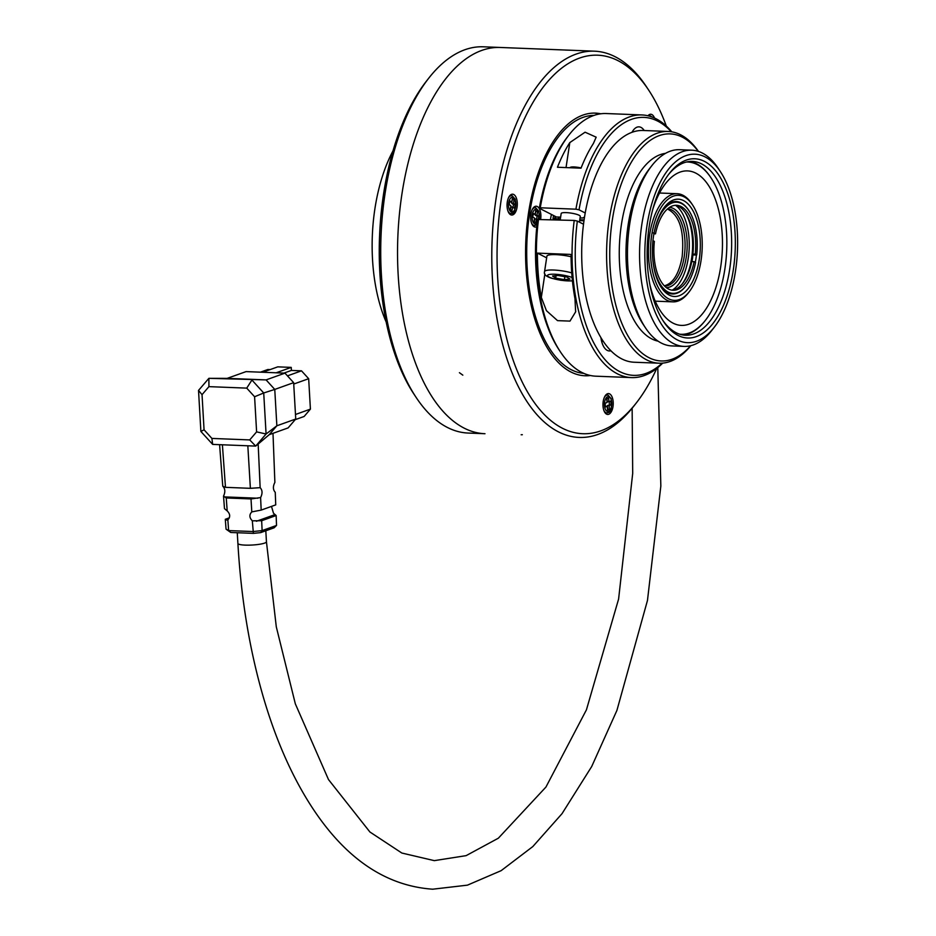 <?xml version="1.0" encoding="UTF-8"?>
<svg xmlns="http://www.w3.org/2000/svg" width="936" height="936" viewBox="0 0 936 936"><rect width="100%" height="100%" fill="white"/><g stroke="black" fill="none" stroke-linecap="round" stroke-linejoin="round"><path stroke-width="1.4" d="M691.985 261.589A46.227 22.686 92.3 0 0 692.956 254.908L696.454 255.048L695.249 254.171A42.518 20.861 -87.7 0 0 676.482 205.288A42.518 20.861 -87.7 0 0 655.492 233.871L653.164 232.959M682.192 284.006A44.448 21.809 92.3 0 0 690.99 261.975A44.448 21.809 92.3 0 0 692.125 254.475L692.956 254.908M685.714 286.194A46.262 22.698 -87.7 0 1 685.503 286.451A46.262 22.698 -87.7 0 1 660.652 286.439M652.743 258.71A45.618 22.382 92.3 0 0 685.912 285.936A45.618 22.382 92.3 0 0 695.577 262.419L694.114 261.671A42.518 20.861 -87.7 0 1 673.124 290.265A42.518 20.861 -87.7 0 1 654.358 241.371L652.93 240.646M694.114 261.671L691.762 261.577A42.518 20.861 -87.7 0 1 682.8 283.257A42.518 20.861 -87.7 0 1 671.954 290.148M690.99 261.975L691.762 261.577M696.712 254.908A45.618 22.382 92.3 0 0 688.884 210.6A45.618 22.382 92.3 0 0 654.03 233.134M664.595 286.053A38.657 18.966 92.3 0 0 684.204 256.686A38.657 18.966 92.3 0 0 667.637 208.81M664.338 285.796C673.136 283.479 679.08 273.745 682.168 256.604C684.497 230.911 679.571 215.046 667.391 209.02M669.568 207.347A40.201 19.726 -87.7 0 1 686.275 257.119A40.201 19.726 -87.7 0 1 666.409 287.656M672.259 290.125A44.448 21.809 92.3 0 0 689.188 248.344A44.448 21.809 92.3 0 0 675.593 205.358M655.492 233.871L653.89 233.813M675.301 205.312A42.518 20.861 -87.7 0 1 685.573 213.034A42.518 20.861 -87.7 0 1 692.897 254.077L695.249 254.171M692.897 254.077L692.125 254.475A44.448 21.809 92.3 0 0 685.023 212.238M663.741 208.108A46.262 22.698 -87.7 0 1 688.522 210.05A46.262 22.698 -87.7 0 1 688.697 210.331M669.228 295.097A48.707 23.903 -87.7 0 1 661.342 287.527A48.707 23.903 -87.7 0 1 664.513 207.09A48.707 23.903 -87.7 0 1 690.604 206.996A48.707 23.903 -87.7 0 1 699.754 255.516A48.707 23.903 -87.7 0 1 669.228 295.097M696.407 255.037A46.227 22.686 -87.7 0 1 695.319 262.291M689.177 291.821L688.206 293.062A54.112 26.547 -87.7 0 1 672.89 301.86A54.112 26.547 -87.7 0 1 667.087 300.292A54.112 26.547 -87.7 0 1 648.894 240.727A54.112 26.547 -87.7 0 1 677.161 193.705A54.112 26.547 -87.7 0 1 691.727 203.685L692.593 204.996A52.568 25.799 -87.7 0 1 689.177 291.821A52.568 25.799 -87.7 0 1 668.655 298.841A52.568 25.799 -87.7 0 1 653.562 225.939A52.568 25.799 -87.7 0 1 692.593 204.996M600.783 113.794A131.426 64.49 92.3 0 0 595.39 113.116A131.426 64.49 92.3 0 0 525.775 241.897A131.426 64.49 92.3 0 0 585.035 375.769A131.426 64.49 92.3 0 0 590.464 375.511M594.372 113.092A131.426 64.49 -87.7 0 1 599.765 113.935M589.458 375.289A131.426 64.49 -87.7 0 1 584.017 375.71M606.809 394.103A10.436 5.125 -87.7 0 1 607.71 395.039M607.008 412.94A10.436 5.125 -87.7 0 1 606.025 413.806M609.231 414.04A10.436 5.125 -87.7 0 1 607.686 414.449A10.436 5.125 -87.7 0 1 602.983 403.814A10.436 5.125 -87.7 0 1 608.517 393.588A10.436 5.125 -87.7 0 1 613.22 402.655A10.436 5.125 -87.7 0 1 609.231 414.04M510.88 194.688A10.436 5.125 -87.7 0 1 511.793 195.624M511.091 213.525A10.436 5.125 -87.7 0 1 510.108 214.391M507.277 202.106A10.436 5.125 -87.7 0 1 512.589 194.185A10.436 5.125 -87.7 0 1 517.292 204.809A10.436 5.125 -87.7 0 1 511.77 215.034A10.436 5.125 -87.7 0 1 507.277 202.106M649.058 114.765A10.436 5.125 -87.7 0 1 649.958 115.701M647.958 115.772A10.436 5.125 -87.7 0 1 650.754 114.251A10.436 5.125 -87.7 0 1 654.124 117.164A10.436 5.125 -87.7 0 1 654.486 118.018M666.315 126.067A189.411 92.933 92.3 0 0 658.733 107.979A189.411 92.933 92.3 0 0 648.66 90.09A189.411 92.933 92.3 0 0 525.517 116.473A189.411 92.933 92.3 0 0 515.642 366.912A189.411 92.933 92.3 0 0 636.328 402.913A189.411 92.933 92.3 0 0 656.756 368.433M636.328 402.913L633.906 406.013A193.272 94.828 -87.7 0 1 579.232 437.428A193.272 94.828 -87.7 0 1 492.09 240.575A193.272 94.828 -87.7 0 1 594.454 51.176A193.272 94.828 -87.7 0 1 646.495 86.814L648.66 90.09M647.572 88.475A193.272 94.828 92.3 0 0 594.454 51.176L500.222 47.467A193.272 94.828 -87.7 0 0 397.847 236.855A193.272 94.828 -87.7 0 0 484.988 433.719L468.164 433.052A193.272 94.828 -87.7 0 1 416.134 397.426A193.272 94.828 -87.7 0 1 428.711 78.226A193.272 94.828 -87.7 0 1 483.385 46.8L594.454 51.176A193.272 94.828 92.3 0 0 492.09 240.575A193.272 94.828 92.3 0 0 579.232 437.428A193.272 94.828 92.3 0 0 635.123 404.434M270.13 369.591L267.848 369.498L260.419 372.165M295.179 419.679L304.118 416.473L310.413 409.126L308.669 378.706L301.497 370.831L291.4 370.434L291.225 367.392L277.77 366.853L262.7 372.259M295.483 414.484L310.413 409.126M293.728 384.052L308.669 378.706M287.457 375.862L301.497 370.831M283.971 373.09L291.4 370.434M276.167 372.785L291.225 367.392M200.877 431.449L204.06 429.8L211.899 438.422L212.671 444.401L200.877 431.449L198.526 390.406L208.88 378.331L227.179 378.366L246.074 371.604L284.977 373.136L293.647 382.66L295.741 419.024L288.124 427.904L269.24 434.667L276.857 425.786L295.741 419.024M227.179 378.366L266.093 379.899L284.977 373.136M211.899 438.422L249.713 439.92L256.604 431.87L254.592 396.747L263.718 392.98L251.924 380.028L246.741 388.124L208.927 386.638L208.88 378.331L266.093 379.899L274.763 389.423L293.647 382.66M256.604 431.87L266.081 434.011L263.718 392.98L274.763 389.423L276.857 425.786L266.081 434.011L255.715 446.098L212.671 444.401M253.399 533.368L230.759 532.479L226.056 529.168L228.63 530.583L252.966 531.543L262.115 530.595L260.664 532.619L253.399 533.368L252.322 520.825C249.304 517.713 249.116 514.73 251.796 511.887L261.179 510.097L275.734 504.878L275.254 492.313C272.938 489.762 272.809 486.451 274.88 482.391L272.996 433.321M271.487 506.399L273.499 513.244L276.143 515.537L261.659 520.72L262.115 530.595L276.529 525.435L274.131 527.799L260.664 532.619M230.759 532.479L228.63 530.583L227.846 519.854L225.295 519.293L229.355 517.83M226.255 497.964L223.529 496.103C225.459 491.985 225.202 488.674 222.768 486.193L225.482 487.34L250.38 488.323L260.149 487.668C262.489 490.148 262.642 493.447 260.606 497.566L251.012 498.935L226.255 497.964L227.191 510.916C230.256 513.981 230.478 516.965 227.846 519.854M223.529 496.103L224.488 508.646L227.191 510.916M261.659 520.72L252.322 520.825M251.796 511.887L251.012 498.935M261.179 510.097L260.606 497.566M276.529 525.435L276.143 515.537M226.056 529.168L225.295 519.293M222.768 486.193L219.586 444.67M260.149 487.668L258.161 444.038M225.482 487.34L222.394 444.787M250.38 488.323L247.829 445.782M254.592 396.747L246.741 388.124M249.713 439.92L255.715 446.098L269.24 434.667M198.526 390.406L202.036 394.676L204.06 429.8M208.927 386.638L202.036 394.676M416.134 397.426L413.958 394.138A189.411 92.933 -87.7 0 1 426.289 81.327L428.711 78.226M512.191 199.485L511.735 203.334L513.49 204.586L512.963 207.254M509.71 201.895L511.664 202.153L509.898 200.901L509.184 204.563L510.939 205.815L510.214 209.465L511.969 210.717L512.694 207.067L511.009 206.996L510.483 209.664M512.694 207.067L514.449 208.307L515.174 204.656L513.419 203.404L514.145 199.754L512.39 198.502L511.664 202.153M514.145 199.754L512.46 199.684M515.174 204.656L513.49 204.586M513.419 203.404L511.735 203.334M607.031 402.503L605.147 403.24L605.405 407.031L607.288 406.294L607.534 410.085L609.418 409.336L609.172 405.545L611.056 404.797L610.798 401.006L608.915 401.755L608.669 397.964L606.785 398.713L607.031 402.503M607.288 406.294L605.358 406.318M609.418 409.336L607.487 409.371M609.172 405.545L607.487 405.475L607.745 409.266M611.056 404.797L607.487 405.475M609.172 401.649L609.371 404.726M608.915 401.755L607.23 401.684L607.031 398.607M690.815 345.688A115.97 56.897 -87.7 0 1 659.073 363.203L634.163 362.232A115.97 56.897 -87.7 0 1 621.715 358.862A115.97 56.897 -87.7 0 1 610.904 350.766A115.97 56.897 -87.7 0 1 600.924 337.639A115.97 56.897 -87.7 0 1 583.514 224.219A115.97 56.897 -87.7 0 1 585.211 212.975A115.97 56.897 -87.7 0 1 631.975 132.315A115.97 56.897 -87.7 0 1 643.301 130.478L668.21 131.461A115.97 56.897 -87.7 0 1 698.467 151.421M659.073 363.203A115.97 56.897 -87.7 0 1 646.624 359.845A115.97 56.897 -87.7 0 1 607.639 232.222A115.97 56.897 -87.7 0 1 668.21 131.461M690.651 345.723A113.642 55.762 -87.7 0 1 648.976 357.681A113.642 55.762 -87.7 0 1 615.654 202.913A113.642 55.762 -87.7 0 1 698.314 151.375M658.148 341.184A94.314 46.273 -87.7 0 1 651.819 338.926A94.314 46.273 -87.7 0 1 619.784 238.984A94.314 46.273 -87.7 0 1 665.554 153.34M714.203 327.331L711.781 330.431A98.186 48.169 -87.7 0 1 684.005 346.402L671.884 345.922A98.186 48.169 -87.7 0 1 661.342 343.079A98.186 48.169 -87.7 0 1 645.454 327.822L643.278 324.535A94.314 46.273 -87.7 0 1 649.42 168.761L651.842 165.66A98.186 48.169 -87.7 0 1 679.618 149.701L691.739 150.181A98.186 48.169 -87.7 0 1 718.169 168.281L720.346 171.557A94.314 46.273 -87.7 0 1 714.203 327.331A94.314 46.273 -87.7 0 1 677.395 339.932A94.314 46.273 -87.7 0 1 650.321 209.137A94.314 46.273 -87.7 0 1 720.346 171.557M645.454 327.822A98.186 48.169 -87.7 0 1 651.842 165.66M684.005 346.402A98.186 48.169 -87.7 0 1 673.464 343.547A98.186 48.169 -87.7 0 1 640.458 235.498A98.186 48.169 -87.7 0 1 691.739 150.181M678.073 335.439A89.68 44.004 -87.7 0 1 663.554 321.504A89.68 44.004 -87.7 0 1 669.392 173.394A89.68 44.004 -87.7 0 1 735.088 233.403A89.68 44.004 -87.7 0 1 678.073 335.439M668.55 174.505A86.978 42.67 -87.7 0 1 692.301 161.425A86.978 42.67 -87.7 0 1 731.519 250.006A86.978 42.67 -87.7 0 1 685.456 335.24A86.978 42.67 -87.7 0 1 676.12 332.713A86.978 42.67 -87.7 0 1 662.805 320.323M682.906 334.983A86.978 42.67 92.3 0 0 704.948 320.896A86.978 42.67 92.3 0 0 705.194 320.58M710.833 177.583A86.978 42.67 92.3 0 0 710.611 177.255A86.978 42.67 92.3 0 0 689.75 161.472M555.106 216.31A93.541 45.899 -87.7 0 0 554.697 218.603L553.012 218.533A93.541 45.899 -87.7 0 1 553.562 215.526M554.697 218.603L555.212 218.708A93.155 45.712 -87.7 0 1 555.598 216.567M560.336 218.989L555.212 218.708M558.652 218.93A92.769 45.513 -87.7 0 1 558.979 217.07L556.405 216.976L539.323 208.248L540.247 207.78L575.921 209.184L579.033 209.816L585.211 212.975M560.208 219.843L556.078 219.714L553.012 218.533M555.68 278.109L564.396 279.653L569.977 279.115L566.83 277.033L558.113 275.488L552.532 276.026L555.68 278.109L556.043 275.687M564.396 279.653L564.853 276.682M571.077 256.733A17.398 3.346 -171.4 0 0 546.893 256.218L544.565 271.592A17.398 3.346 8.6 0 1 554.089 270.048A17.398 3.346 8.6 0 1 571.72 272.879M569.755 167.731L570.258 167.38A7.734 1.486 8.6 0 1 581.104 167.953M560.208 219.878L561.179 213.49A9.664 1.86 8.6 0 1 566.748 212.647A9.664 1.86 8.6 0 1 576.763 214.356A9.664 1.86 8.6 0 1 580.285 216.38L579.419 222.136M610.904 350.766A19.328 9.489 -87.7 0 1 609.359 350.965A19.328 9.489 -87.7 0 1 600.924 337.639M631.975 132.315A19.328 9.489 -87.7 0 1 638.937 126.851A19.328 9.489 -87.7 0 1 644.202 130.513M584.532 217.047L582.648 218.006L580.051 217.901M560.617 217.14L558.979 217.07M581.022 168.176L557.458 167.251A131.426 64.49 -87.7 0 1 569.813 142.588L585.082 132.198L596.173 137.183L593.377 143.524A131.426 64.49 92.3 0 0 581.022 168.176M538.551 219.024A131.426 64.49 92.3 0 0 560.477 351.959L559.166 349.994A129.109 63.344 92.3 0 1 537.615 219.504L574.224 220.44L577.337 221.071L583.514 224.219M537.404 253.118L571.065 254.44A131.426 64.49 92.3 0 0 574.985 298.724L575.628 311.863L569.977 321.106L557.54 320.639L546.437 310.682L541.324 297.402A131.426 64.49 -87.7 0 1 537.404 253.118L546.647 257.833M574.224 220.44A131.426 64.49 92.3 0 0 631.531 377.594A131.426 64.49 92.3 0 0 662.688 363.121M671.802 131.836A131.426 64.49 92.3 0 0 641.885 114.941A131.426 64.49 92.3 0 0 575.921 209.184M577.337 221.071A129.109 63.344 92.3 0 0 596.606 347.923A129.109 63.344 92.3 0 0 662.162 363.156M671.287 131.754A129.109 63.344 92.3 0 0 579.033 209.816M560.477 351.959A131.426 64.49 92.3 0 0 595.858 376.19L631.531 377.594M641.885 114.941L606.212 113.537A131.426 64.49 92.3 0 0 569.029 134.901A131.426 64.49 92.3 0 0 540.247 207.78M569.029 134.901L567.579 136.761A129.109 63.344 92.3 0 0 539.323 208.248M579.641 220.603L583.97 220.779M584.087 219.925L579.77 219.761M533.695 226.43A10.436 5.125 92.3 0 0 534.678 225.576M535.38 207.675A10.436 5.125 92.3 0 0 534.479 206.739M536.796 226.723A10.436 5.125 -87.7 0 1 535.357 227.074A10.436 5.125 -87.7 0 1 534.234 226.781A10.436 5.125 -87.7 0 1 530.735 215.292A10.436 5.125 -87.7 0 1 536.176 206.224A10.436 5.125 -87.7 0 1 540.669 219.118M583.83 373.37A129.109 63.344 -87.7 0 1 571.264 369.708A129.109 63.344 -87.7 0 1 527.752 228.922A129.109 63.344 -87.7 0 1 593.997 115.409M550.45 219.492A86.206 42.295 -87.7 0 1 551.433 214.438M679.641 334.187A86.206 42.295 92.3 0 0 705.44 320.276A86.206 42.295 92.3 0 0 711.056 177.91A86.206 42.295 92.3 0 0 686.427 162.01M652.743 209.5A77.314 37.931 -87.7 0 1 687.492 170.902A77.314 37.931 -87.7 0 1 722.346 249.643A77.314 37.931 -87.7 0 1 681.408 325.4A77.314 37.931 -87.7 0 1 673.101 323.166A77.314 37.931 -87.7 0 1 649.795 284.193M533.216 214.122L535.146 214.309L533.333 213.385L532.76 217.14L534.573 218.065L534.011 221.809L535.825 222.745L536.398 218.989L537.603 219.609M536.398 218.989L534.713 218.919L534.257 221.937M535.603 211.302L535.275 215.175L537.088 216.099L536.632 219.118M538.329 219.141L538.773 216.169L536.96 215.233L537.533 211.489L535.708 210.565L535.146 214.309M537.533 211.489L535.848 211.419M536.96 215.233L535.275 215.175M538.773 216.169L537.088 216.099M386.205 322.089A121.762 59.74 -87.7 0 1 392.956 150.965M257.88 498.221L224.324 496.899M228.162 519.597L226.781 520.1M274.669 514.718L256.394 521.27M237.276 532.736L237.896 543.43A14.297 2.422 -3.3 0 0 245.185 545.115A14.297 2.422 -3.3 0 0 266.444 541.792L265.812 530.782M648.636 115.935A8.939 4.387 -87.7 0 1 650.356 115.842L652.041 117.012M508.798 202.199A7.441 3.65 -87.7 0 1 515.081 199.719A7.441 3.65 -87.7 0 1 512.671 211.91A7.441 3.65 -87.7 0 1 508.798 202.199M508.435 197.952A8.939 4.387 -87.7 0 1 512.191 195.764L515.21 199.192C515.771 209.477 514.531 214.227 511.489 213.42A8.939 4.387 -87.7 0 1 507.92 210.951M608.587 411.313A7.441 3.65 -87.7 0 1 604.715 401.614A7.441 3.65 -87.7 0 1 610.997 399.134A7.441 3.65 -87.7 0 1 608.587 411.313M607.686 412.741A8.939 4.387 -87.7 0 1 607.417 412.834A8.939 4.387 -87.7 0 1 603.837 410.354M604.352 397.367A8.939 4.387 -87.7 0 1 608.107 395.179L611.126 398.596C612.074 407.686 610.974 412.378 607.815 412.706L605.522 413.338M555.399 218.802A92.769 45.513 -87.7 0 1 555.785 216.661M558.207 219.153A91.681 44.986 -87.7 0 1 558.581 217.058M572.095 277.477A13.911 2.679 -171.4 0 0 551.62 274.236A13.911 2.679 -171.4 0 0 552.568 278.401A13.911 2.679 -171.4 0 0 572.423 280.777M603.229 341.277L601.591 341.207M566.034 167.579L569.813 142.588M544.881 273.874L541.324 297.402M537.053 224.231L535.088 225.459A8.939 4.387 -87.7 0 1 533.462 225.284A8.939 4.387 -87.7 0 1 531.508 222.99M532.022 209.992A8.939 4.387 -87.7 0 1 535.778 207.815L533.929 207.16M537.159 223.353A7.441 3.65 -87.7 0 1 534.678 223.868A7.441 3.65 -87.7 0 1 532.303 214.66A7.441 3.65 -87.7 0 1 537.065 209.547A7.441 3.65 -87.7 0 1 539.159 219.047M521.153 434.76L522.335 434.714M459.424 372.692L462.829 375.149M565.204 50.064L568.292 50.158M677.161 193.705L659.506 193.015M672.89 301.86L655.247 301.158M650.356 115.842L648.508 115.186M512.191 195.764L510.342 195.109M511.489 213.42L509.605 213.934M608.107 395.179L606.259 394.524M544.565 271.592C543.582 274.353 546.074 276.611 552.064 278.355L560.933 280.297L572.434 280.952M575.617 311.863L575.722 311.15M711.056 177.91L710.611 177.255M705.44 320.276L704.948 320.896M535.088 225.459L533.192 225.974M535.778 207.815L538.797 211.232L539.37 219.059M266.444 541.792L276.296 626.827L295.32 703.802L328.489 779.559L369.919 831.999L401.848 853.035L434.316 860.64L466.093 855.656L498.35 838.2L545.945 787.047L586.439 709.804L618.602 599.04L632.701 473.382L632.139 408.213M237.896 543.43C241.184 599.789 249.935 651.947 264.151 699.917C275.781 738.913 290.511 772.785 308.342 801.532C342.576 856.569 384.029 885.795 432.701 889.2L467.438 885.152L501.134 870.667L532.83 846.553L562.021 813.677L591.704 766.514L616.918 710.401L647.466 600.456L660.839 486.053L657.786 367.614"/></g></svg>
